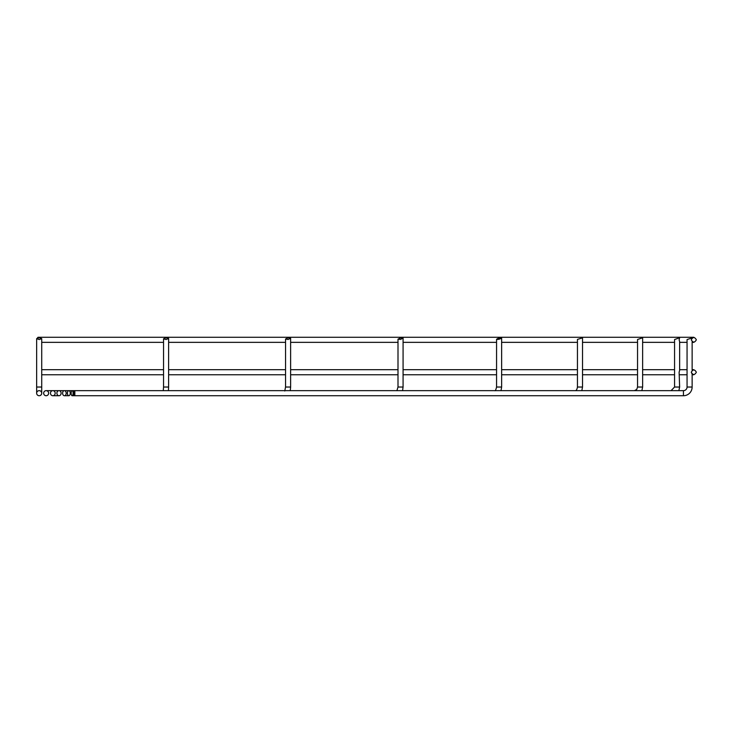 <?xml version="1.0" encoding="UTF-8"?>
<svg xmlns="http://www.w3.org/2000/svg" width="733" height="733" viewBox="0 0 733 733"><rect width="100%" height="100%" fill="white"/><g stroke="black" fill="none" stroke-linecap="round" stroke-linejoin="round"><path stroke-width="1.1" d="M692.135 369.689L693.812 369.689A2.538 2.538 0 0 0 692.135 370.321L692.135 341.715A2.538 2.538 0 0 0 693.812 342.348L692.135 342.348M496.562 339.297L496.562 387.033L501.638 387.033L501.638 337.986C499.943 337.647 498.248 338.087 496.562 339.297C498.248 339.636 499.943 339.196 501.638 337.986M577.448 339.406L577.448 387.033L582.524 387.033L582.524 337.876L577.448 339.406L582.524 337.876M637.545 339.498L637.545 387.033L642.63 387.033L642.63 337.785L637.545 339.498L642.63 337.785M674.562 339.544L674.562 387.033L679.638 387.033L679.115 372.227L679.638 370.357L679.638 341.679L679.115 339.81L679.638 337.739L674.562 339.544L679.638 337.739M683.44 395.728L683.44 390.652A3.619 3.619 0 0 0 687.059 387.033L692.135 387.033A8.695 8.695 0 0 1 683.44 395.728L74.161 395.728A2.538 0.495 90 0 1 73.666 393.19A2.538 0.495 90 0 1 74.161 390.652A2.538 0.495 90 0 1 74.656 393.19A2.538 0.495 90 0 1 74.161 395.728L72.127 395.728A2.538 0.971 90 0 1 71.156 393.19A2.538 0.971 90 0 1 72.127 390.652A2.538 0.971 90 0 1 73.108 393.19A2.538 0.971 90 0 1 72.127 395.728M37.374 337.995L38.024 337.272L693.812 337.272A2.538 2.538 0 0 0 692.135 337.904L691.274 339.81C692.96 336.795 694.655 336.795 696.35 339.81C694.655 342.824 692.96 342.824 691.274 339.81M691.274 372.227C692.96 369.212 694.655 369.212 696.35 372.227C694.655 375.241 692.96 375.241 691.274 372.227L692.135 374.132A2.538 2.538 0 0 0 693.812 374.765L692.135 374.765M683.44 390.652L74.848 390.652L74.848 395.728M67.427 393.19A2.538 1.411 90 0 1 68.838 390.652A2.538 1.411 90 0 1 70.249 393.19A2.538 1.411 90 0 1 68.838 395.728A2.538 1.411 90 0 1 67.427 393.19M62.607 393.19A2.538 1.796 90 0 1 64.403 390.652A2.538 1.796 90 0 1 66.199 393.19A2.538 1.796 90 0 1 64.403 395.728A2.538 1.796 90 0 1 62.607 393.19M56.89 393.19A2.538 2.107 90 0 1 61.114 393.19A2.538 2.107 90 0 1 56.89 393.19M50.485 393.19A2.538 2.346 90 0 1 52.831 390.652A2.538 2.346 90 0 1 55.177 393.19A2.538 2.346 90 0 1 52.831 395.728A2.538 2.346 90 0 1 50.485 393.19M43.659 393.19A2.538 2.492 90 0 1 46.142 390.652A2.538 2.492 90 0 1 48.635 393.19A2.538 2.492 90 0 1 46.142 395.728A2.538 2.492 90 0 1 43.659 393.19M39.188 390.652A2.538 2.538 0 0 1 41.726 393.19A2.538 2.538 0 0 1 39.188 395.728A2.538 2.538 0 0 1 36.65 393.19A2.538 2.538 0 0 1 39.188 390.652M400.539 339.406L403.077 338.124L400.539 337.876L398.001 339.159L400.539 339.406M288.087 339.498L290.625 338.289L288.087 337.785L285.549 338.994L288.087 339.498M166.079 339.544L168.617 338.463L166.079 337.739L163.541 338.82L166.079 339.544M39.188 339.562L41.726 338.646L39.188 337.721L36.65 338.646L39.188 339.562M692.135 387.033L692.135 374.132M692.135 337.904L687.059 339.562L687.059 387.033M396.892 390.698L398.001 387.033L403.077 387.033L403.077 338.124M284.761 391.001L285.549 387.033L290.625 387.033L290.625 338.289M163.276 390.652L163.541 387.033L168.617 387.033L168.617 338.463M36.65 393.19L36.65 387.033L41.726 387.033L41.726 338.646M494.738 390.652L494.738 390.652C495.27 391.129 495.884 389.919 496.562 387.033M41.726 369.689L163.541 369.689M168.617 369.689L285.549 369.689M290.625 369.689L398.001 369.689M403.077 369.689L496.562 369.689M501.638 369.689L577.448 369.689M582.524 369.689L637.545 369.689M642.63 369.689L674.562 369.689M679.638 369.689L687.059 369.689M674.562 387.033L671.062 390.652M637.545 387.033L636.739 389.452L634.393 390.652M577.448 387.033C576.99 389.727 576.138 390.927 574.864 390.652M74.848 390.652L46.142 390.652M36.65 387.033L36.65 338.646M163.541 387.033L163.541 338.82M285.549 387.033L285.549 338.994M398.001 387.033L398.001 339.159M41.726 387.033L41.726 393.19M41.726 342.348L163.541 342.348M168.617 342.348L285.549 342.348M290.625 342.348L398.001 342.348M403.077 342.348L496.562 342.348M501.638 342.348L577.448 342.348M582.524 342.348L637.545 342.348M642.63 342.348L674.562 342.348M679.638 342.348L687.059 342.348M168.407 390.652L168.617 387.033M58.997 395.728L52.831 395.728M290.259 390.652L290.625 387.033M402.573 390.652L403.077 387.033M68.838 395.728L64.403 395.728M501.024 390.652L501.638 387.033M581.828 390.652L582.524 387.033M641.879 390.652L642.63 387.033M678.859 390.652L679.638 387.033M41.726 374.765L163.541 374.765M168.617 374.765L285.549 374.765M290.625 374.765L398.001 374.765M403.077 374.765L496.562 374.765M501.638 374.765L577.448 374.765M582.524 374.765L637.545 374.765M642.63 374.765L674.562 374.765M679.638 374.765L687.059 374.765"/></g></svg>
